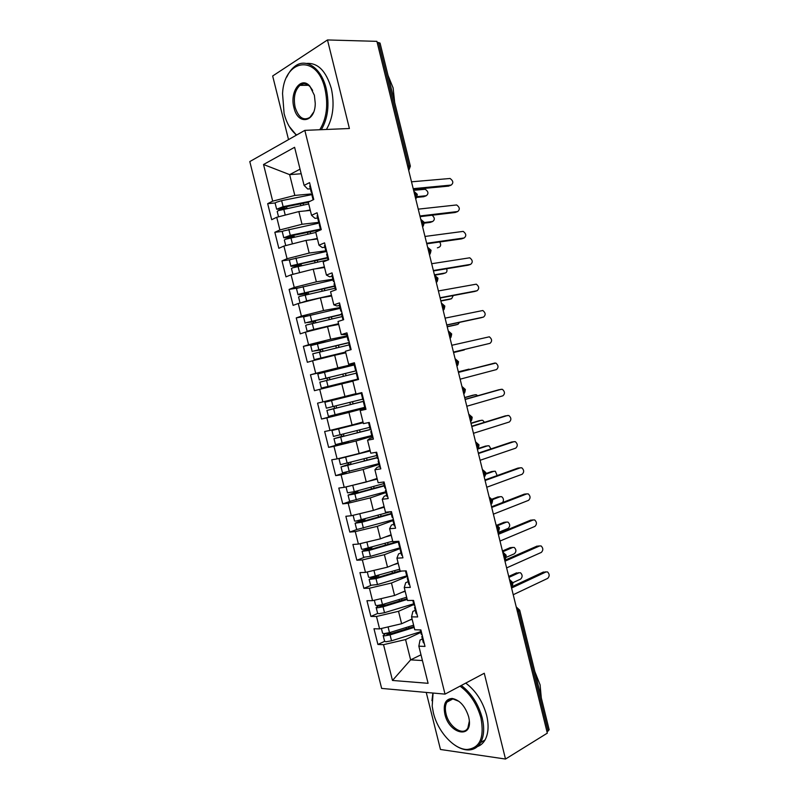 <?xml version="1.0" encoding="UTF-8"?>
<svg xmlns="http://www.w3.org/2000/svg" width="799" height="799" viewBox="0 0 799 799"><rect width="100%" height="100%" fill="white"/><g stroke="black" fill="none" stroke-linecap="round" stroke-linejoin="round"><path stroke-width="1.2" d="M426.247 692.433L440.469 749.482L505.507 759.05L547.325 733.142L376.908 41.348L327.48 39.95L272.669 75.985L288.519 139.615M249.797 161.578L381.642 688.418L445.023 694.121L304.828 130.367L249.797 161.578M377.907 644.453L383.54 644.683L392.479 680.458L428.094 683.315L418.846 646.171L424.998 646.431L420.893 629.922L414.761 629.772L411.555 616.878L417.657 616.948L413.542 600.419L407.46 600.458L404.244 587.545L410.306 587.415L406.192 570.866L400.149 571.095L396.923 558.161L402.946 557.852L398.821 541.273L392.828 541.682L389.602 528.738L395.575 528.229L391.45 511.63L385.488 512.239L382.262 499.265L388.194 498.576L384.059 481.947L378.147 482.746L374.911 469.752L380.803 468.863L376.659 452.214L370.786 453.203L367.55 440.199L373.403 439.12L369.248 422.441L363.425 423.63L360.179 410.596L365.982 409.328L361.827 392.619L356.044 393.997L352.798 380.953L358.561 379.485L354.396 362.756L348.654 364.334L345.398 351.26L351.121 349.602L346.946 332.853L341.253 334.621L337.997 321.528L343.67 319.68L339.495 302.901L333.842 304.858L330.576 291.755L336.209 289.707L332.024 272.898L326.421 275.056L323.156 261.932L328.739 259.685L324.554 242.856L318.991 245.213L315.715 232.06L321.258 229.623L317.063 212.764L311.54 215.321L308.264 202.157L313.767 199.51L309.563 182.631L304.089 185.378L294.601 147.296L263.53 164.504L272.689 201.148L267.675 203.665L271.69 219.695L276.724 217.288L279.89 229.952L274.836 232.289L278.841 248.299L283.915 246.062L287.071 258.716L281.987 260.873L285.982 276.853L291.096 274.806L294.252 287.44L289.118 289.408L293.113 305.378L298.267 303.5L301.423 316.114L296.249 317.912L300.234 333.852L305.428 332.154L308.574 344.759L303.37 346.367L307.345 362.287L312.579 360.778L315.725 373.353L310.471 374.791L314.446 390.691L319.72 389.353L322.866 401.907L317.573 403.165L321.538 419.046L326.851 417.887L329.987 430.421L324.654 431.51L328.619 447.36L333.972 446.371L337.108 458.896L331.735 459.805L335.69 475.635L341.083 474.826L344.209 487.33L338.796 488.069L342.751 503.869L348.184 503.24L351.31 515.725L345.857 516.284L349.802 532.064L355.275 531.605L358.391 544.079L352.898 544.459L356.843 560.219L362.356 559.939L365.473 572.394L359.94 572.603L363.875 588.334L369.428 588.224L372.534 600.658L366.961 600.698L370.896 616.419L376.489 616.478L379.595 628.893L373.982 628.753L377.907 644.453L384.629 641.347M412.074 618.995L401.617 623.739L398.521 611.305L413.842 604.523M379.595 628.893L401.617 623.739M376.489 616.478L398.521 611.305M418.846 646.171L420.024 640.069L422.411 638.94M405.093 590.97L394.566 595.475L391.47 583.02L407.55 576.319M372.534 600.658L394.566 595.475M369.428 588.224L391.47 583.02M411.555 616.878L412.883 611.395L415.28 610.316M398.112 562.896L387.515 567.16L384.399 554.696L400.589 548.364M365.473 572.394L387.515 567.16M362.356 559.939L384.399 554.696M404.244 587.545L405.732 582.671L408.149 581.652M391.111 534.791L380.444 538.816L377.328 526.331L392.958 520.608M358.391 544.079L380.444 538.816M355.275 531.605L377.328 526.331M396.923 558.161L398.571 553.907L400.998 552.938M384.099 506.646L373.363 510.421L370.247 497.917L385.967 492.554M351.31 515.725L373.363 510.421M348.184 503.24L370.247 497.917M389.602 528.738L391.4 525.093L393.847 524.194M377.078 478.461L366.272 481.997L363.155 469.472L378.976 464.469M344.209 487.33L366.272 481.997M341.083 474.826L363.155 469.472M382.262 499.265L384.219 496.249L386.676 495.4M370.047 450.237L359.17 453.522L356.044 440.978L371.974 436.334M337.108 458.896L359.17 453.522M333.972 446.371L356.044 440.978M374.911 469.752L377.018 467.355L379.505 466.566M362.327 422.152L352.069 425.008L348.933 412.444L364.963 408.169M329.987 430.421L352.069 425.008M326.851 417.887L348.933 412.444M367.55 440.199L369.817 438.421L372.314 437.692M355.954 393.657L344.948 396.454L341.812 383.88L352.858 381.193M322.866 401.907L344.948 396.454M319.72 389.353L341.812 383.88M360.179 410.596L365.802 408.589M354.007 364.134L337.817 367.86L334.671 355.265L345.787 352.828M315.725 373.353L337.817 367.86M312.579 360.778L334.671 355.265M346.966 335.87L330.676 339.225L327.53 326.611L338.716 324.424M308.574 344.759L330.676 339.225M305.428 332.154L327.53 326.611M348.654 364.334L354.556 363.425M339.925 307.555L323.525 310.541L320.379 297.917L331.635 295.97M301.423 316.114L323.525 310.541M298.267 303.5L320.379 297.917M341.253 334.621L346.646 334.561M332.863 279.201L316.364 281.827L313.208 269.173L324.534 267.485M294.252 287.44L316.364 281.827M291.096 274.806L313.208 269.173M333.842 304.858L336.838 305.957L339.405 305.488M325.802 250.806L309.193 253.063L306.037 240.399L317.413 238.961M287.071 258.716L309.193 253.063M283.915 246.062L306.037 240.399M326.421 275.056L329.578 276.784L332.164 276.384M319.181 222.312L302.012 224.269L298.846 211.575L310.322 210.397M279.89 229.952L302.012 224.269M276.724 217.288L298.846 211.575M318.991 245.213L322.307 247.58L324.903 247.231M407.62 166.042L408.958 165.942L378.566 42.557L377.198 42.517M378.566 42.557L380.064 43.106L410.366 166.152L408.958 165.942L408.599 169.997M312.349 193.827L294.821 195.425L289.637 174.631L301.193 173.763M272.689 201.148L294.821 195.425M263.53 164.504L289.637 174.631L300.054 169.168M311.54 215.321L315.016 218.327L317.642 218.037M548.154 731.075L518.621 611.165L519.71 610.176L549.163 729.777L546.995 731.794M304.828 130.367L349.403 128.509L327.48 39.95M505.507 759.05L484.264 673.257L445.023 694.121M420.993 654.81L410.626 659.864L422.421 660.543M420.783 632.418L405.562 639.56L410.626 659.864L392.479 680.458M304.089 185.378L307.725 189.023L310.362 188.794M383.54 644.683L405.562 639.56M267.675 203.665L275.226 202.946M415.63 198.542C416.269 198.711 416.828 197.303 417.298 194.327L414.591 194.317M274.836 232.289L282.556 231.38M281.987 260.873L290.077 259.745M289.118 289.408L298.077 287.96M296.249 317.912L307.505 315.835M303.37 346.367L325.283 341.832M310.471 374.791L354.157 364.734M321.538 419.046L364.803 407.51M328.619 447.36L348.724 441.527M335.69 475.635L346.277 472.309M342.751 503.869L351.2 501.013M349.802 532.064L357.393 529.318M356.843 560.219L364.004 557.452M363.875 588.334L370.806 585.487M370.896 616.419L377.697 613.442M422.421 226.097L422.831 222.262L420.733 219.276L424.199 222.322L421.512 222.422M429.403 254.452C429.912 254.861 430.471 253.463 431.08 250.277L428.424 250.487M436.274 282.347C436.274 281.697 437.263 283.415 437.952 278.192L435.325 278.511M443.135 310.212C443.305 309.283 443.934 311.65 444.823 306.067L442.227 306.496M449.997 338.037C450.696 338.297 451.255 336.918 451.675 333.912L449.108 334.441M456.838 365.832C457.607 365.952 458.167 364.584 458.526 361.707L455.979 362.347M463.68 393.587C464.439 393.727 464.998 392.359 465.358 389.473L462.841 390.212M470.501 421.303C471.26 421.473 471.829 420.104 472.189 417.198L469.702 418.037M477.323 448.988C478.082 449.188 478.641 447.82 479.001 444.883L476.544 445.832M484.134 476.633C484.883 476.853 485.442 475.485 485.812 472.529L483.385 473.577M489.278 497.527L491.435 500.823L490.936 504.249C491.685 504.329 492.244 502.961 492.613 500.144L490.206 501.293M496.079 525.143L498.246 528.469L497.787 531.784C498.516 531.844 499.055 530.486 499.405 527.71L497.028 528.968M502.871 552.708L505.048 556.074L504.618 559.29C505.328 559.35 505.847 558.002 506.186 555.245L503.829 556.593M509.662 580.244L511.839 583.64L511.45 586.756C512.129 586.796 512.628 585.457 512.958 582.741L510.631 584.189M449.737 185.698L451.185 185.068C453.652 183.011 453.273 180.814 450.057 178.477L411.505 181.812M313.108 199.83L311.83 194.696L312.399 194.027M448.828 186.087L413.393 189.443M451.185 185.068L413.193 188.654M312.059 192.649L311.24 192.319L311.8 191.64M310.242 185.368L309.682 186.057L311.24 192.319M308.714 203.945L278.212 210.646L277.213 211.505L278.541 216.819M308.304 202.307L282.636 207.46L280.709 208.05L281.218 208.439L281.078 207.89M310.122 201.258L283.136 206.671L276.644 209.218L283.295 209.048M276.644 209.218L275.136 203.216L276.134 202.337L281.628 200.639L311.82 194.636M424.978 196.274L426.316 195.705C428.783 193.668 428.414 191.52 425.218 189.273L413.602 190.312M287.41 208.219L281.218 208.439M417.098 196.634L426.316 195.705M416.698 197.413L424.069 196.664M280.599 216.289L287.051 214.621M305.448 210.896L310.202 209.937M456.089 212.174L457.687 211.535C460.114 209.478 459.765 207.281 456.638 204.953L418.247 209.148M320.599 229.912L319.24 224.469L319.83 223.87M455.31 212.484L420.094 216.649M457.687 211.535L419.924 215.98M319.44 222.342L318.651 222.092L319.23 221.483M317.672 215.221L317.093 215.84L318.651 222.092M462.421 238.611L464.169 237.962C466.576 235.905 466.246 233.717 463.2 231.39L424.968 236.454M328.079 259.955L326.641 254.192L327.24 253.673M461.772 238.851L426.786 243.815M464.169 237.962L426.646 243.276M326.821 251.985L326.052 251.815L326.651 251.295M325.093 245.033L324.494 245.573L326.052 251.815M468.743 265.008L470.641 264.359C473.018 262.302 472.718 260.114 469.752 257.797L431.69 263.72M335.54 289.947L334.032 283.865L334.651 283.425M468.234 265.178L433.467 270.951M470.641 264.359L433.368 270.531M334.192 281.598L333.433 281.498L334.062 281.048M332.504 274.806L331.885 275.265L333.433 281.498M475.055 291.365L477.113 290.716C479.45 288.659 479.18 286.481 476.294 284.174L438.391 290.946M343.6 319.38L342.951 319.72L341.403 313.498L342.042 313.138M342.951 319.72L343.48 319.74M474.696 291.475L440.139 298.037M477.113 290.716L440.069 297.747M341.553 311.151L340.813 311.131L341.453 310.771M339.905 304.529L339.265 304.908L340.813 311.131M286.741 245.343L297.388 242.616M315.815 232.459L285.363 239.281L284.344 240.05L285.732 245.603M320.529 229.653L288.219 236.474M320.399 229.103L290.297 235.355L283.775 237.762L292.134 237.383M283.775 237.762L282.277 231.77L283.285 230.981L319.61 222.981M431.18 222.082L432.659 221.493C435.006 219.815 434.826 217.727 432.129 215.221M294.701 236.854L293.692 236.284L288.329 236.933M424.229 222.531L432.659 221.493M424.279 223.151L430.401 222.392M310.851 239.79L317.303 238.442M293.153 274.277L309.203 270.192M328.039 259.825L292.504 267.865L291.465 268.544L292.913 274.347M327.59 257.997L295.34 265.008M327.48 257.548L291.935 265.588L290.896 266.267L299.545 265.957M290.896 266.267L289.398 260.284L290.437 259.585L325.992 251.575M437.373 247.85L439.001 247.251C440.918 246.332 441.158 244.574 439.72 241.977M301.912 265.448L300.774 264.629L295.44 265.388M321.967 267.875L324.494 267.325M315.425 268.844L324.394 266.906M303.8 302.102L312.059 300.015M300.134 303.031L306.656 300.883L331.465 295.33M335.111 288.219L299.635 296.419L298.576 297.008L300.064 302.981M334.631 286.302L302.461 293.513M334.541 285.952L299.066 294.142L298.007 294.731L300.364 294.611L305.657 293.732L306.786 294.521M298.007 294.731L296.519 288.759L297.568 288.149L333.063 279.99M443.545 273.578L445.333 272.968C446.881 272.399 447.32 270.991 446.671 268.754M309.053 294.022L307.835 292.923L302.531 293.802M434.416 274.816L445.333 272.968M434.586 275.186L443.046 273.747M324.953 297.128L331.545 295.65M315.186 329.707L338.596 323.925M310.062 330.996L307.166 331.395L308.254 330.916L313.787 329.438L338.536 323.705M342.172 316.574L306.766 324.933L305.677 325.433L307.166 331.395M341.662 314.556L309.573 321.967M341.602 314.307L306.197 322.656L313.078 321.937L313.917 323.076M305.108 323.156L303.62 317.193L304.699 316.664L340.124 308.354M449.707 299.265L451.655 298.666L453.273 295.54M316.114 322.566L314.886 321.178L309.622 322.177M440.808 300.754L451.655 298.666M440.868 301.013L449.348 299.375M319.77 129.738C326.641 118.592 328.379 104.989 324.983 88.909C317.053 53.423 284.184 58.906 282.546 93.583L284.094 113.538C286.352 122.297 290.007 128.999 295.051 133.653L296.689 134.981M286.811 76.994C288.938 72.349 291.625 68.804 294.871 66.337C305.867 57.448 321.438 68.035 326.212 88.589C329.627 104.569 327.999 118.272 321.338 129.678M314.387 95.291L315.255 103.411C315.225 122.676 297.767 125.593 293.952 107.605C289.458 91.885 301.073 75.665 309.852 86.162L314.387 95.291M312.659 90.437L310.262 86.911C306.846 83.426 303.4 82.906 299.925 85.363C294.851 90.287 293.253 97.598 295.131 107.286C298.536 117.683 303.48 121.039 309.942 117.373L313.598 112.2M388.014 75.386L393.118 87.94L394.676 102.462M306.516 63.451C317.842 62.602 326.112 70.961 331.335 88.539C334.731 104.459 333.083 118.102 326.401 129.468M301.573 85.343L302.631 84.015M296.399 135.141L289.228 126.392M433.078 693.043L432.189 706.186L433.388 712.868C437.722 731.475 453.972 749.522 467.035 749.482C479.889 748.154 484.534 737.707 480.978 718.121C477.113 704.229 470.142 693.562 460.044 686.131M431.949 700.713L432.878 693.023M461.293 685.472C471.38 693.133 478.351 703.919 482.197 717.842C484.574 727.969 484.054 736.209 480.638 742.561C477.682 747.564 473.437 750.031 467.894 749.961C463.68 749.822 459.335 748.214 454.851 745.157M468.653 716.763L469.123 719.15C472.638 739.465 449.088 734.011 444.863 714.136C443.016 704.219 445.442 698.985 452.154 698.446C459.715 699.984 465.218 706.096 468.653 716.763M459.026 701.392L452.973 698.955C450.326 698.835 448.299 699.904 446.891 702.151C445.183 705.147 444.903 709.043 446.042 713.867C448.888 727.05 463.41 736.628 467.884 727.909L469.333 721.137M534.831 671.55L540.084 684.833L541.293 697.817M465.747 683.105C475.834 690.716 482.796 701.452 486.631 715.315C488.988 725.402 488.459 733.612 485.033 739.964C483.145 743.23 480.618 745.437 477.452 746.576M448.069 701.512L448.329 700.433M481.348 317.672L483.575 317.043C485.882 314.986 485.632 312.808 482.836 310.511L445.093 318.142M350.981 349.033L350.312 349.303L351.021 349.223M350.312 349.303L348.764 343.091L349.433 342.811M481.138 317.732L446.801 325.093M483.575 317.043L446.761 324.933M348.893 340.674L348.184 340.724L348.833 340.434M347.285 334.212L346.636 334.511L348.184 340.724M345.747 352.649L317.952 358.861L345.627 352.169M330.676 356.264L315.365 359.37L345.597 352.049M349.213 344.888L312.769 353.807L314.257 359.76M349.383 342.611L316.664 350.381M349.343 342.461L313.308 351.121L319.72 350.062L320.918 351.6M312.199 351.54L310.711 345.587L347.175 336.689M455.859 324.913L457.967 324.314L459.545 322.367M323.086 351.091L322.357 349.433L316.694 350.511M447.19 326.641L457.967 324.314M447.22 326.791L455.65 324.973M345.777 352.759L342.881 353.468M453.462 352.119L490.017 343.33C492.304 341.273 492.074 339.096 489.348 336.808L451.785 345.288M358.352 378.646L357.662 378.836L358.361 378.686M357.662 378.836L356.124 372.634L356.803 372.434M490.017 343.33L453.452 352.079M356.234 370.147L355.535 370.277L356.214 370.067M354.666 363.845L353.987 364.074L355.535 370.277M460.124 379.185L496.459 369.587C498.716 367.53 498.516 365.353 495.859 363.076L458.446 372.354M364.144 401.927L363.465 402.137L364.164 402.017M365.712 408.219L365.003 408.329L363.465 402.137M458.456 372.414L494.851 363.026M362.027 393.438L361.338 393.587L362.017 393.398M361.338 393.587L362.876 399.78L363.575 399.65M466.796 406.252L502.901 395.805C505.118 393.747 504.938 391.58 502.361 389.303L499.045 389.722M371.455 431.31L370.796 431.6L371.515 431.55M373.053 437.742L372.334 437.782L370.796 431.6M465.088 399.31L498.816 389.772M465.128 399.49L501.293 389.253M369.388 422.991L368.669 423.061L369.338 422.791M368.669 423.061L370.217 429.243L370.926 429.183M358.441 379.036L325.033 387.185L358.421 378.956M358.451 379.056L321.338 388.094L358.421 378.936M356.254 373.173L319.85 382.152L321.338 388.094M356.394 370.796L323.755 378.756M356.384 370.746L319.28 379.885L326.741 378.167L327.72 380.144M319.28 379.885L317.802 373.932L354.217 364.973M453.552 352.509L465.258 349.293M329.897 379.615L329.418 377.607L323.765 378.806M453.562 352.549L464.269 349.942M363.954 401.178L330.616 409.527L336.549 407.959L336.089 405.842M363.974 401.238L326.921 410.446L328.409 416.389L364.753 407.33M326.921 410.446L334.302 408.479L334.282 406.292M362.726 399.15L326.362 408.189L324.873 402.247L361.927 393.018M324.873 402.247L361.937 393.048M470.301 369.308L458.326 371.885M468.993 369.138L458.316 371.835M370.946 429.273L338.077 437.732L343.56 436.054L343.81 434.047M370.986 429.423L333.982 438.711L335.47 444.634L371.775 435.525M333.982 438.711L341.303 436.494L341.652 434.606M351.38 425.178L336.029 429.532L363.165 422.601M369.737 427.345L333.423 436.444L331.935 430.521L363.195 422.731M346.307 426.416L331.935 430.521M477.642 395.765L476.354 394.746L473.158 395.145M475.285 394.706L464.688 397.682M472.928 395.195L464.648 397.522M363.046 422.102L357.323 423.55M473.457 433.288L509.323 421.992C511.51 419.924 511.35 417.757 508.843 415.5L505.607 415.84M378.756 460.643L378.117 461.013L378.856 461.043M380.394 467.225L379.655 467.185L378.117 461.013M471.72 426.237L505.228 415.909M471.79 426.536L507.715 415.45M375.999 452.484L377.537 458.656L378.267 458.686M377.248 457.507L345.138 465.977L350.571 464.109L351.011 462.351M377.308 457.757L341.033 466.926L342.511 472.848L378.786 463.67M341.033 466.926L348.284 464.479L348.833 462.931M346.307 456.658L370.167 450.706M376.748 455.51L340.474 464.668L338.996 458.746L370.227 450.936M341.193 457.907L338.996 458.746M484.464 422.301L482.696 420.284L479.58 420.604M481.567 420.234L471.03 423.45M479.2 420.673L470.971 423.18M480.109 460.284L515.735 448.149C517.892 446.072 517.752 443.904 515.325 441.657L512.169 441.917M386.047 489.937L385.428 490.386L386.187 490.486M387.725 496.668L386.966 496.549L385.428 490.386M478.341 453.113L511.64 442.007M478.441 453.542L514.137 441.607M383.35 482.037L384.848 488.039L385.597 488.139M384.219 485.522L352.179 494.182L357.562 492.134L358.132 490.626M384.309 485.882L354.866 493.932L348.074 495.11L349.553 501.023L350.771 501.073L385.777 491.775M348.074 495.11L355.265 492.424L355.895 491.235M349.712 486.002L357.233 484.184M383.75 483.635L354.297 491.675L347.515 492.853L346.037 486.941L377.238 479.1M490.966 448.898L489.028 445.782L486.002 446.022M371.056 480.429L377.158 478.771M487.839 445.742L477.373 449.188M485.462 446.112L477.722 448.658M486.751 487.25L522.146 474.266C524.274 472.179 524.154 470.022 521.787 467.785L518.721 467.974M393.328 519.19L392.728 519.71L393.507 519.889M395.036 526.062L394.267 525.862L392.728 519.71M484.953 479.959L518.032 468.064M485.093 480.509L520.549 467.735M353.118 515.295L354.546 520.998L355.775 521.108L390.741 511.71L392.149 517.362L392.918 517.542M391.19 513.507L359.21 522.346L364.544 520.109L365.173 518.881M391.3 513.957L361.927 522.206L355.106 523.245L356.584 529.148L357.822 529.288L392.768 519.849M355.106 523.245L362.836 519.53M353.408 515.225L368.938 511.49M497.148 475.575L495.34 471.25L492.404 471.43M381.892 507.425L384.139 506.796M375.69 509.602L384.239 507.215M494.102 471.21L485.792 474.157M491.715 471.52L485.882 473.587M493.382 514.166L528.548 500.344C530.646 498.256 530.536 496.099 528.239 493.872L525.263 494.002M400.599 548.404L400.019 548.993L400.808 549.253M402.346 555.415L401.547 555.135L400.019 548.993M491.555 506.776L524.424 494.092M491.725 507.445L526.95 493.832M398.112 541.322L399.44 546.656L400.229 546.906M398.142 541.442L368.189 550.082L365.792 550.391L371.515 548.044L372.134 547.115M398.282 541.992L368.968 550.441L362.127 551.34L363.605 557.243L370.456 556.364L400.419 547.685M362.127 551.34L369.617 547.834M392.699 541.193L362.826 549.303L361.567 549.093L360.209 543.65M361.278 543.39L371.535 540.943M502.651 502.491C503.969 500.184 503.63 498.246 501.652 496.678L498.806 496.808M385.088 537.058L391.23 535.3M500.364 496.638L492.464 499.645M497.967 496.898L492.194 499.085M500.004 541.053L534.94 526.391C537.008 524.294 536.918 522.137 534.681 519.929L531.794 520.009M407.86 577.567L407.3 578.236L408.109 578.576M409.637 584.718L408.828 584.369L407.3 578.236M498.157 533.552L530.806 520.089M498.346 534.341L533.342 519.889M405.473 570.895L406.721 575.899L407.52 576.229M400.079 570.826L375.21 578.176L372.803 578.446L379.016 575.33M401.727 571.035L376.009 578.636L369.138 579.405L370.616 585.287L377.488 584.548L406.711 575.869M369.138 579.405L374.821 576.558M399.68 569.228L369.857 577.457L368.579 577.158L367.28 571.964M497.927 532.603L508.174 528.389C510.241 526.341 510.171 524.234 507.954 522.077L505.188 522.156M369.428 571.455L375.56 569.997M393.707 564.673L398.222 563.345M506.616 522.047L498.017 525.522M504.199 522.236L497.268 525.043M506.616 567.909L541.322 552.409C543.36 550.301 543.29 548.144 541.113 545.947L538.306 545.987M415.11 606.691L414.561 607.44L415.39 607.849M416.918 613.992L416.089 613.562L414.561 607.44M504.738 560.289L537.178 546.047M504.968 561.198L539.725 545.907M412.823 600.419L413.982 605.103L414.811 605.502M407.031 598.721L382.212 606.231L379.805 606.461L385.767 603.545M407.21 599.46L383.041 606.791L377.438 607.809L376.139 607.42L377.607 613.302L378.916 613.712L384.519 612.693L413.662 603.814M376.139 607.42L379.885 605.193M406.661 597.223L382.481 604.543L376.878 605.562L375.58 605.183L374.341 600.239M506.007 557.432L514.416 553.747C516.454 551.69 516.394 549.592 514.246 547.445L511.56 547.485M401.867 592.349L405.193 591.35M378.257 599.31L380.224 598.851M512.858 547.415L502.651 551.809M510.431 547.555L502.451 550.98M513.228 594.726L547.695 578.386C549.702 576.269 549.652 574.121 547.535 571.924L544.808 571.934M422.341 635.774L421.822 636.593L422.671 637.073M424.199 643.215L423.35 642.706L421.822 636.593M511.32 586.995L543.54 571.974M511.57 588.024L546.107 571.894M420.164 629.912L421.243 634.256L422.092 634.736M413.962 626.576L389.213 634.256L386.786 634.426L391.42 632.059M414.172 627.415L390.062 634.905L384.449 635.874L383.13 635.405L384.599 641.277L385.927 641.767L391.54 640.798L420.614 631.729M383.13 635.405L385.767 633.507M413.622 625.178L389.503 632.658L383.89 633.637L382.571 633.168L381.403 628.473M512.938 582.651L520.648 579.085C522.656 577.018 522.616 574.91 520.519 572.783L517.922 572.793M409.717 620.064L412.154 619.315M519.09 572.753L508.953 577.377M516.653 572.833L508.723 576.439M516.434 607.749L518.621 611.165L517.422 611.754M413.832 191.241L415.909 194.187L415.51 198.062M427.635 247.281L429.732 250.297L429.313 254.082M434.526 275.236L436.624 278.282L436.194 282.037M441.398 303.161L443.515 306.237L443.075 309.952M448.269 331.046L450.386 334.152L449.937 337.827M455.13 358.891L457.258 362.027L456.798 365.662M461.982 386.696L464.109 389.862L463.64 393.458M468.813 414.461L470.961 417.657L470.481 421.213M475.645 442.187L477.792 445.423L477.313 448.928M482.466 469.872L484.623 473.138L484.124 476.613M509.482 579.535L512.948 582.721M516.234 606.94L519.71 610.176M284.923 208.719L286.611 207.91M283.136 206.671L281.628 200.639M300.824 205.533L300.414 203.895M285.213 214.991L283.705 208.968M303.52 204.983L303.111 203.355M291.545 237.243L293.692 236.284M290.297 235.355L288.789 229.333M307.945 234.097L307.505 232.359M292.374 243.665L290.866 237.653M310.631 233.538L310.202 231.8M298.606 265.508L300.774 264.629M297.448 264L295.95 257.987M315.046 262.621L314.596 260.794M299.515 272.299L298.017 266.287M317.742 262.042L317.283 260.214M305.657 293.732L307.835 292.923M304.589 292.604L303.091 286.601M322.147 291.106L321.667 289.178M306.656 300.883L305.158 294.891M324.833 290.506L324.354 288.579M312.689 321.917L314.886 321.178M311.72 321.158L310.222 315.166M329.238 319.55L328.739 317.523M313.787 329.438L312.289 323.445M331.915 318.931L331.415 316.913M319.72 350.062L321.927 349.403M318.841 349.682L317.353 343.7M336.319 347.955L335.79 345.827M320.908 357.942L319.41 351.959M338.986 347.315L338.456 345.198M326.741 378.167L328.968 377.577M325.952 378.157L324.464 372.184M343.39 376.319L342.831 374.102M328.009 386.416L326.521 380.434M346.047 375.66L345.498 373.453M336.549 407.959L334.302 408.479M333.053 406.601L331.565 400.629M350.431 404.584L349.882 402.376M335.111 414.841L333.622 408.868M353.088 403.914L352.539 401.707M343.56 436.054L341.303 436.494M340.144 434.996L338.656 429.033M357.463 432.768L356.933 430.661M342.202 443.225L340.714 437.263M360.109 432.079L359.58 429.972M358.072 423.909L357.942 423.39M350.571 464.109L348.284 464.479M347.225 463.35L345.737 457.408M364.474 460.903L363.974 458.906M349.283 471.57L347.795 465.617M367.121 460.204L366.621 458.207M357.562 492.134L355.265 492.424M354.297 491.675L352.818 485.732M371.475 489.008L371.006 487.11M356.344 499.874L354.866 493.932M374.112 488.289L373.642 486.391M364.544 520.109L362.237 520.329M361.358 519.949L359.88 514.017M378.476 517.073L378.027 515.275M363.405 528.139L361.927 522.206M381.103 516.334L380.654 514.536M371.515 548.044L369.188 548.194M368.409 548.184L366.931 542.261M385.458 545.098L385.038 543.4M370.456 556.364L368.968 550.441M388.084 544.339L387.655 542.651M378.486 575.939L376.728 575.999M375.45 576.379L373.972 570.466M373.642 578.516L373.513 577.977M392.429 573.083L392.039 571.485M377.488 584.548L376.009 578.636M395.056 572.314L394.656 570.716M385.438 603.804L384.918 603.804M382.481 604.543L381.013 598.671M380.654 606.571L380.494 605.942M399.4 601.028L399.031 599.53M384.519 612.693L383.041 606.791M402.007 600.239L401.637 598.741M389.503 632.658L388.064 626.915M387.645 634.586L387.475 633.877M406.351 628.933L406.002 627.545M391.54 640.798L390.062 634.905M408.958 628.124L408.609 626.736M417.298 194.327L413.912 191.281M408.728 170.537L410.366 166.152M431.08 250.277L427.625 247.251M422.521 226.517C423.1 226.796 423.66 225.398 424.189 222.322M437.952 278.192L434.506 275.176M444.823 306.067L441.378 303.061M451.675 333.912L448.229 330.896M458.526 361.707L455.08 358.701M465.358 389.473L461.922 386.456M472.189 417.198L468.743 414.172M479.001 444.883L475.565 441.847M485.812 472.529L482.376 469.482M492.613 500.134L489.218 497.088M499.405 527.7L496.079 524.643M506.176 555.235L502.921 552.169M285.393 208.629L286.861 207.92M291.835 237.253L293.982 236.304M298.926 265.528L301.093 264.649M306.007 293.752L308.194 292.943M313.078 321.937L315.275 321.208M299.925 85.363L308.464 85.293M310.262 86.911L309.852 86.162M295.051 133.653L295.52 134.402M485.033 739.964L480.638 742.561M446.891 702.151L452.833 698.945M452.973 698.955L452.154 698.446M467.035 749.482L467.894 749.961M320.139 350.092L322.357 349.433M327.191 378.197L329.418 377.607"/></g></svg>
